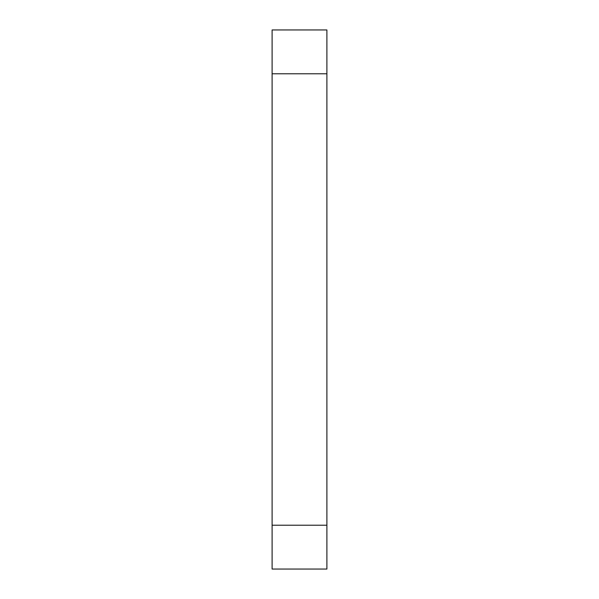<?xml version="1.0" encoding="UTF-8"?>
<svg xmlns="http://www.w3.org/2000/svg" width="599" height="599" viewBox="0 0 599 599"><rect width="100%" height="100%" fill="white"/><g stroke="black" fill="none" stroke-linecap="round" stroke-linejoin="round"><path stroke-width="0.9" d="M326.897 73.782L272.103 73.782L272.103 29.95L326.897 29.95L326.897 569.05L272.103 569.05L272.103 525.218L326.897 525.218M272.103 73.782L272.103 525.218"/></g></svg>
